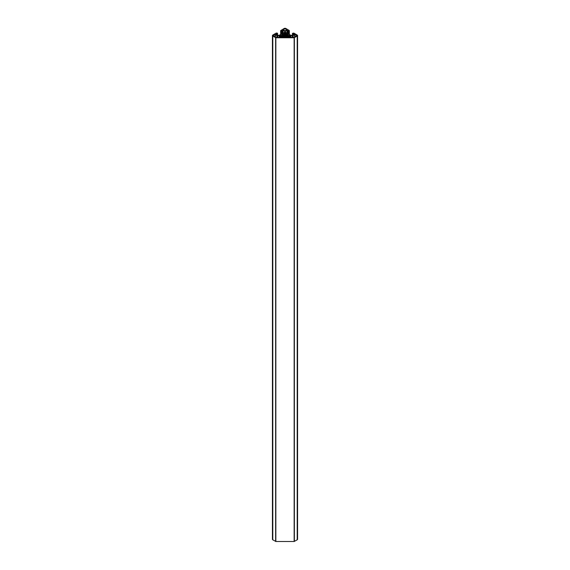<?xml version="1.0" encoding="UTF-8"?>
<svg xmlns="http://www.w3.org/2000/svg" width="570" height="570" viewBox="0 0 570 570"><rect width="100%" height="100%" fill="white"/><g stroke="black" fill="none" stroke-linecap="round" stroke-linejoin="round"><path stroke-width="0.85" d="M286.005 29.177A1.418 0.819 0 0 0 284.459 29.006A1.418 0.819 0 0 0 283.582 29.761A1.418 0.819 0 0 0 283.995 30.338A1.418 0.819 0 0 0 285.541 30.516A1.418 0.819 0 0 0 286.418 29.761A1.418 0.819 0 0 0 286.005 29.177M282.307 37.107A3.812 2.202 180 0 1 281.188 35.554A3.812 2.202 180 0 1 281.224 35.255L279.977 35.525A1.19 0.684 180 0 1 279.136 35.725L277.69 35.725A1.19 0.684 180 0 1 276.849 35.525L275.403 34.684A1.033 0.599 180 0 1 275.096 34.307L273.151 35.554L276.03 37.335L282.756 37.335A3.812 2.202 180 0 1 282.307 37.107M289.339 30.538L285.869 28.5A1.233 0.713 0 0 0 284.131 28.5L280.704 30.602M277.562 35.29L277.562 33.359L277.127 33.074L276.208 33.074L272.788 35.048A1.233 0.713 0 0 0 272.424 35.554A1.233 0.713 0 0 0 272.788 36.06L275.852 37.755L294.149 37.755L297.212 36.06A1.233 0.713 0 0 0 297.576 35.554A1.233 0.713 0 0 0 297.212 35.048L293.792 33.074L292.439 33.359L294.099 34.143M289.304 35.105L288.776 35.255A3.812 2.202 180 0 1 288.812 35.554A3.812 2.202 180 0 1 287.244 37.335L293.97 37.335L296.849 35.554L294.904 34.307A1.033 0.599 180 0 1 294.597 34.684L293.151 35.525A1.19 0.684 180 0 1 292.31 35.725L290.864 35.725A1.19 0.684 180 0 1 290.023 35.525L289.304 35.105L289.304 37.335M289.339 34.535L289.339 30.944L288.684 31.236L287.016 30.31L285.57 31.143L285.435 32.162L287.985 33.829L290.864 35.304L292.638 35.226L294.084 34.385M288.014 30.809L288.021 33.837L288.014 30.809M277.562 33.359L275.916 34.385L277.362 35.226L279.136 35.304L284.43 32.355L284.43 31.143L282.984 30.31L281.316 31.236L280.704 30.88M285 32.618L283.988 33.203L284.109 33.844A3.085 1.781 0 0 0 283.518 33.993L283.076 33.73L281.851 34.442L282.293 34.699A3.085 1.781 0 0 0 281.915 35.554A3.085 1.781 0 0 0 285 37.335A3.085 1.781 0 0 0 288.085 35.554A3.085 1.781 0 0 0 287.708 34.699L288.149 34.442L286.924 33.73L286.482 33.993A3.085 1.781 0 0 0 285.891 33.844L286.012 33.203L285 32.618L285 37.335M272.424 35.554L272.424 539.298A1.233 0.713 0 0 0 272.788 539.804L275.852 541.5L294.149 541.5L297.212 539.804A1.233 0.713 0 0 0 297.576 539.298L297.576 35.554M284.238 33.345L284.238 37.278M284.109 33.844L284.109 37.257M283.518 33.993L283.518 37.114M283.076 33.73L283.076 36.943M282.293 34.699L282.293 36.409M287.708 34.699L287.708 36.409M286.924 33.73L286.924 36.943M286.482 33.993L286.482 37.114M285.891 33.844L285.891 37.257M285.762 33.345L285.762 37.278M285.435 32.162L285.435 31.336M275.096 36.801L275.096 34.307M294.904 36.801L294.904 34.307M272.788 36.06L272.788 539.804M275.638 37.698L275.638 541.45M275.852 37.755L275.852 541.5M294.149 37.755L294.149 541.5M294.362 37.698L294.362 541.45M297.212 36.06L297.212 539.804M288.064 33.851L288.064 30.873M288.684 34.157L288.684 31.236M288.905 34.278L288.905 31.236M289.296 34.506L289.296 31.008M292.481 35.283L292.481 33.423M293.108 34.955L293.108 33.787M293.229 34.877L293.229 33.808M293.486 34.734L293.486 33.794M293.593 34.67L293.593 33.815M285.57 32.355L285.57 31.143M287.016 33.188L287.016 30.31M287.444 33.438L287.444 30.303M288.007 33.829L288.007 30.595M276.771 34.877L276.771 33.808M276.892 34.955L276.892 33.787M277.519 35.283L277.519 33.423M280.704 34.506L280.704 31.008M281.096 34.278L281.096 31.236M281.316 34.157L281.316 31.236M281.936 33.851L281.936 30.873M281.979 33.837L281.979 30.823L281.986 33.837M281.993 33.829L281.993 30.595M282.556 33.438L282.556 30.303M282.984 33.188L282.984 30.31M284.43 32.355L284.43 31.143M276.407 34.67L276.407 33.815M276.514 34.734L276.514 33.794M273.301 35.76L273.301 35.347M275.403 36.972L275.403 34.684M276.849 37.335L276.849 35.525M277.69 37.335L277.69 35.725M279.136 37.335L279.136 35.725M279.977 37.335L279.977 35.525M280.697 37.335L280.697 35.105M290.023 37.335L290.023 35.525M290.864 37.335L290.864 35.725M292.31 37.335L292.31 35.725M293.151 37.335L293.151 35.525M294.597 36.972L294.597 34.684M296.699 35.76L296.699 35.347M281.188 37.335L281.188 35.554M292.439 35.29L292.439 33.359M280.661 34.535L280.661 30.538M288.812 37.335L288.812 35.554"/></g></svg>

